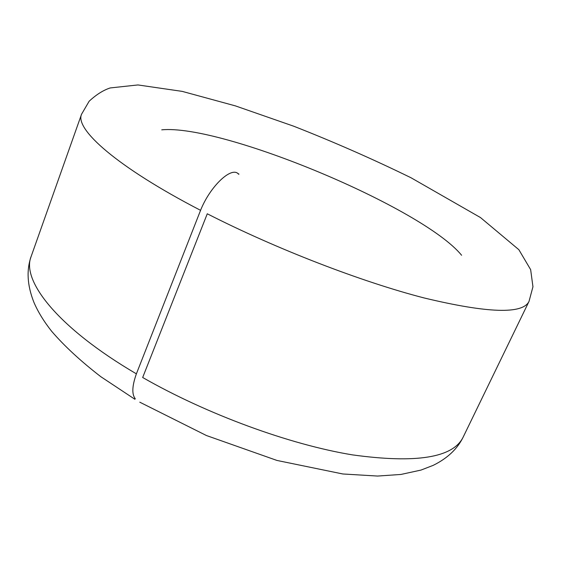 <?xml version="1.0" encoding="UTF-8"?>
<svg xmlns="http://www.w3.org/2000/svg" width="561" height="561" viewBox="0 0 561 561"><rect width="100%" height="100%" fill="white"/><g stroke="black" fill="none" stroke-linecap="round" stroke-linejoin="round"><path stroke-width="0.84" d="M238.628 174.261C232.002 165.579 210.186 186.063 200.572 210.333L136.386 373.843C57.601 327.694 21.038 280.451 31.171 256.391C26.339 270.058 27.216 285.283 33.8 302.049C37.811 311.537 43.73 321.243 51.556 331.165C64.326 346.018 80.749 361.2 100.847 376.719L134.906 399.285M200.572 210.333C116.583 166.813 74.606 129.037 81.562 114.213L89.157 101.218C96.317 94.585 103.343 90.16 110.236 87.937L137.922 84.942L182.241 91.387L235.41 105.889L293.698 126.204C333.753 141.926 372.855 159.107 411.003 177.753L480.489 217.563L518.869 249.708L530.65 269.645L532.95 286.755L529.023 301.39C522.775 314.37 487.895 313.241 424.368 298.017C361.557 281.867 275.591 248.691 207.268 213.783L142.676 377.497C206.89 414.306 289.785 444.614 352.49 454.887C416.227 463.674 453.12 457.741 463.169 437.103C457.418 448.926 447.419 458.344 433.162 465.371L421.023 470.069L400.947 474.445L377.588 476.058L342.82 473.975L276.98 460.448L206.406 435.518L139.794 402.188M135.278 398.724C131.702 394.285 132.073 385.989 136.386 373.843M161.743 129.836C222.493 123.981 423.106 207.9 461.598 255.269M81.562 114.213L31.171 256.391M529.023 301.39L463.169 437.103M238.979 174.106L237.85 173.538"/></g></svg>
